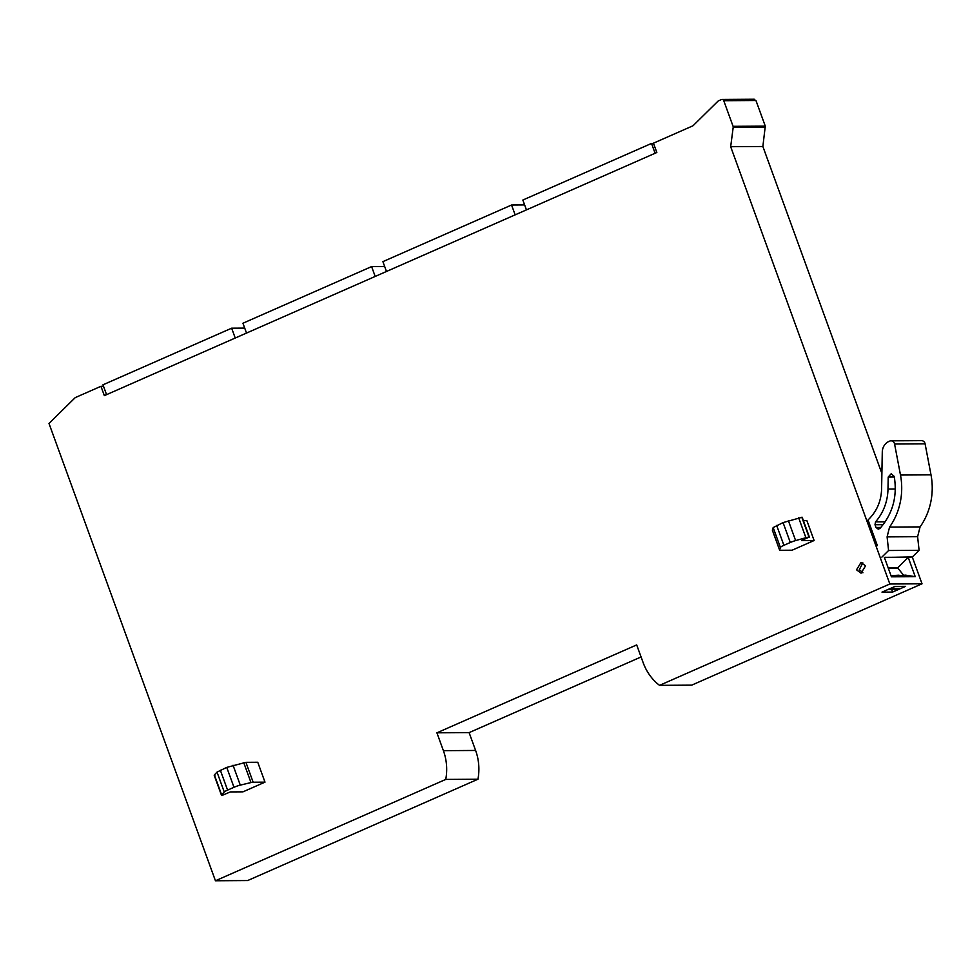 <?xml version="1.0" encoding="UTF-8"?>
<svg xmlns="http://www.w3.org/2000/svg" width="980" height="980" viewBox="0 0 980 980"><rect width="100%" height="100%" fill="white"/><g stroke="black" fill="none" stroke-linecap="round" stroke-linejoin="round"><path stroke-width="1.47" d="M898.011 575.628L905.606 575.138L915.234 576.681L891.433 576.828L884.377 557.436M908.24 557.449L915.234 576.681M881.89 473.487L762.869 146.498L765.282 126.126L755.948 100.499L753.583 99.384M912.282 556.983L922.033 583.798L889.84 583.994L730.676 146.694L733.187 127.351A2.009 1.825 -90.4 0 0 733.077 126.322L723.755 100.707A2.009 1.825 -90.4 0 0 721.378 99.58L718.168 101.001L693.007 125.771L653.439 143.178L656.833 152.5L104.346 395.626L100.952 386.304L103.513 386.291M889.84 583.994L659.528 685.351L691.721 685.143L922.033 583.798M641.079 656.955L469.114 732.624L475.606 750.46A50.2 45.607 89.6 0 1 477.958 779.21L247.646 880.555L215.441 880.763L445.753 779.418L477.958 779.21M899.028 575.187L891.016 575.664M762.869 146.498L730.676 146.694M892.633 592.055L882 592.128L894.973 586.42L905.618 586.346L892.633 592.055L891.714 589.531M659.528 685.351A50.2 45.607 89.6 0 1 643.186 662.75L636.694 644.914L436.909 732.82L469.114 732.624M475.606 750.46L443.401 750.668L436.909 732.82M443.401 750.668A50.2 45.607 89.6 0 1 445.753 779.418M100.952 386.304L75.264 397.598L49 423.47L215.441 880.763M856.52 569.809L861.004 562.471L865.548 565.84L861.065 573.178L856.52 569.809M803.416 520.649L806.871 520.625L814.111 540.519L792.097 550.209L780.252 550.282A6.689 1.029 -20 0 1 779.602 550.086A6.689 1.029 -20 0 1 779.602 549.952L780.411 547.452A6.689 1.029 -20 0 1 783.902 545.309L790.309 542.491A6.689 1.029 -20 0 1 795.625 540.58L805.903 537.714A6.689 1.029 -20 0 1 809.027 537.126L801.505 540.593L814.111 540.519M253.146 782.224L245.907 762.33L257.752 762.256L264.992 782.15L242.979 791.84L230.386 791.914L222.105 795.393A6.689 1.029 -20 0 1 221.456 795.197A6.689 1.029 -20 0 1 221.627 794.829L224.261 792.012A6.689 1.029 -20 0 1 227.593 790.113L233.987 787.295A6.689 1.029 -20 0 1 240.284 785.127L250.99 782.567A6.689 1.029 -20 0 1 253.146 782.224L264.992 782.15M809.407 537.126L802.167 517.232L783.069 522.597L773.171 527.559L772.363 530.058L779.602 549.952M245.907 762.33L226.748 767.401L217.021 772.117L214.387 774.935L214.865 775.499M884.462 557.645A4.557 4.141 89.6 0 0 884.903 557.436L908.485 557.093L897.876 567.653A10.045 9.126 89.6 0 1 897.864 568.155L903.548 575.162M877.357 545.603L868.035 519.964L869.076 518.935C877.027 510.837 881.204 500.829 881.608 488.898L882.282 452.05A11.711 10.645 89.6 0 1 888.958 441.416L889.644 441.123A4.018 3.651 89.6 0 1 890.979 440.829L921.494 440.645A4.018 3.651 89.6 0 1 925.096 443.842L931 474.847A63.59 57.759 89.6 0 1 920.085 526.897L917.611 536.697L919.093 550.319L912.392 556.922L908.411 557.289M912.392 556.922L884.903 557.436M885.246 557.24L884.585 558M908.521 557.179L885.271 557.326M897.876 567.653L888.125 567.714M888.309 568.216L897.864 568.155M919.093 550.319L888.578 550.515L881.878 557.118M890.979 440.829A4.018 3.651 89.6 0 1 894.581 444.026L900.485 475.031A63.59 57.759 89.6 0 1 889.571 527.081L887.096 536.893L888.578 550.515M887.99 489.045A48.498 44.051 89.6 0 1 875.52 521.875L875.005 524.741L875.998 527.485L878.276 529.163L879.967 528.404C892.755 513.753 897.496 496.419 894.226 476.415L891.224 473.757L888.211 477.04L887.99 489.045L895.316 489.008M862.902 572.773L859.325 569.674L862.829 562.851M653.525 143.411L651.529 143.423L522.855 200.043L526.432 209.892M655.106 153.272L651.529 143.423M524.631 204.93L511.56 205.016L382.898 261.636L386.475 271.472M515.149 214.853L511.56 205.016M384.675 266.523L371.604 266.597L242.93 323.229L246.519 333.065M375.193 276.446L371.604 266.597M244.718 328.104L231.648 328.19L102.974 384.809L106.563 394.646M235.225 338.026L231.648 328.19M755.948 100.499L723.755 100.707M733.077 126.322L765.282 126.126M765.392 127.155L733.187 127.351M780.411 547.452L773.171 527.559M776.662 525.415L783.902 545.309M790.309 542.491L783.069 522.597M788.386 520.686L795.625 540.58M805.903 537.714L798.663 517.82M801.787 517.232L809.027 537.126M214.387 774.935L221.627 794.829M224.261 792.012L217.021 772.117M220.341 770.219L227.593 790.113M233.987 787.295L226.748 767.401M233.044 765.245L240.284 785.127M250.99 782.567L243.751 762.673M901.073 588.343L890.428 588.417M894.581 444.026L925.096 443.842M931 474.847L900.485 475.031M889.571 527.081L920.085 526.897M887.096 536.893L917.611 536.697M894.336 477.003L888.211 477.04M875.52 521.875L885.185 521.813M875.005 524.741L883.103 524.692M880.824 527.448L875.998 527.485M754.245 99.237L722.052 99.446M772.363 530.192L779.602 550.086M214.216 775.315L221.456 795.197M887.831 589.556L898.476 589.495"/></g></svg>
